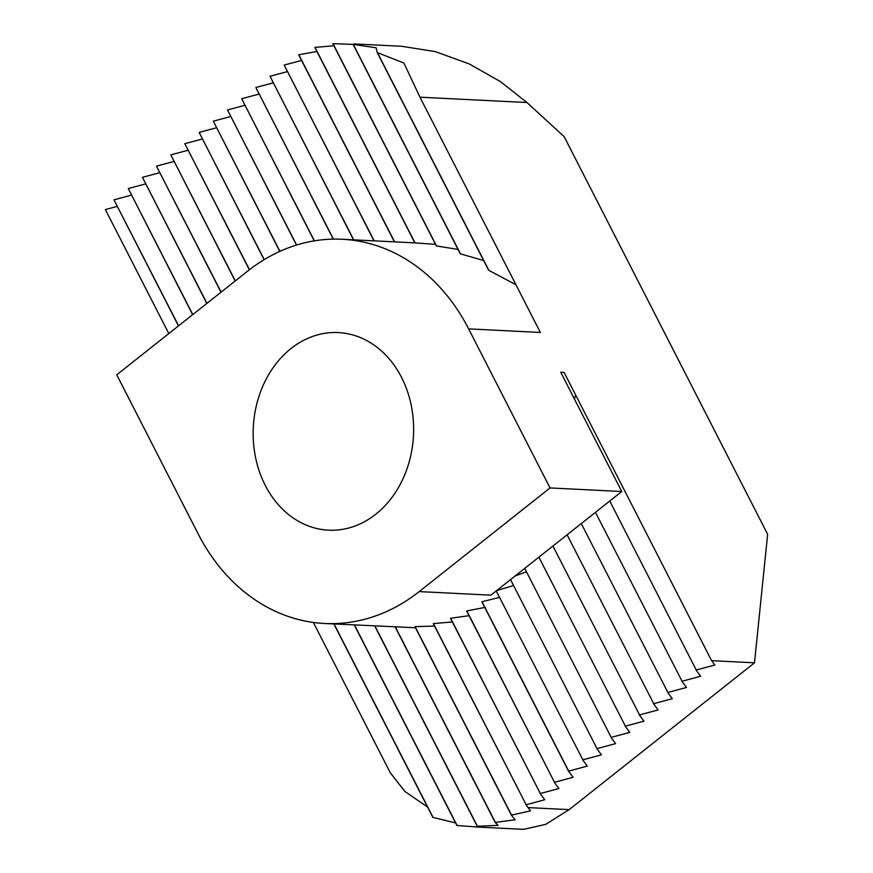 <?xml version="1.0" encoding="UTF-8"?>
<svg xmlns="http://www.w3.org/2000/svg" width="873" height="873" viewBox="0 0 873 873"><rect width="100%" height="100%" fill="white"/><g stroke="black" fill="none" stroke-linecap="round" stroke-linejoin="round"><path stroke-width="1.31" d="M265.25 485.355A98.922 80.196 -87.1 0 0 328.466 530.173A98.922 80.196 -87.1 0 0 402.311 480.237A98.922 80.196 -87.1 0 0 401.536 377.398A98.922 80.196 -87.1 0 0 338.309 332.58A98.922 80.196 -87.1 0 0 264.475 382.516A98.922 80.196 -87.1 0 0 265.25 485.355M419.968 97.187L540.354 332.46L468.637 328.881L550.034 487.942L621.751 491.51L560.706 372.214L564.078 372.389L711.593 660.675L754.501 662.814L767.64 534.298L564.165 136.668L526.965 102.523L419.968 97.187L403.893 63.031L377.431 52.62A118.706 96.237 -87.1 0 0 377.169 52.478L376.176 47.786L353.314 44.425A118.706 96.237 -87.1 0 0 353.107 44.392L333.006 43.65A118.706 96.237 -87.1 0 0 332.82 43.672L436.314 245.902A197.844 160.392 92.9 0 1 436.533 245.957L333.006 43.65M696.239 670.006L609.758 501.015L696.239 670.006L714.823 665.019L711.593 660.675M682.064 681.235L595.451 512.342L682.064 681.235L700.648 676.248L696.097 670.115M667.889 692.464L581.276 523.571L667.889 692.464L686.473 687.477L681.922 681.344M653.713 703.693L567.101 534.8L653.713 703.693L672.297 698.706L667.758 692.573M639.549 714.922L552.925 546.029L639.549 714.922L658.133 709.935L653.582 703.802M625.374 726.15L538.892 557.149L625.374 726.15L643.958 721.163L639.407 715.031M611.198 737.379L524.717 568.378L611.198 737.379L629.782 732.392L625.232 726.26M597.023 748.608L510.541 579.607L597.023 748.608L615.607 743.621L611.067 737.489M582.848 759.837L496.235 590.945L582.848 759.837L601.442 754.85L596.892 748.718M554.508 782.284L466.673 611.024A197.844 160.392 92.9 0 0 466.826 610.936L554.508 782.284L573.092 777.308L568.541 771.165L587.267 766.079L582.717 759.936M540.332 793.513L450.501 618.335A197.844 160.392 92.9 0 0 450.654 618.28L540.332 793.513L558.916 788.537L554.366 782.394M526.157 804.742L433.292 623.638A197.844 160.392 92.9 0 0 433.455 623.595L526.157 804.742L544.741 799.766L540.201 793.622M434.536 626.072L415.101 626.65A197.844 160.392 92.9 0 1 414.915 626.661L511.382 815.175A118.706 96.237 -87.1 0 0 511.534 815.087L530.511 810.875L526.026 804.851M415.101 626.65L511.534 815.087M395.185 627.01L495.198 822.464A118.706 96.237 -87.1 0 0 495.362 822.41L515.146 819.769L511.382 815.175M395.382 627.021L495.362 822.41M374.735 625.996L477.215 826.251A118.706 96.237 -87.1 0 0 477.4 826.229L498.112 825.4L495.198 822.464M374.932 626.006L477.4 826.229M354.296 624.981L456.895 825.476A118.706 96.237 -87.1 0 0 457.114 825.509L479.07 827.124L477.215 826.251M354.493 624.992L457.114 825.509M333.857 623.955L432.79 817.281A118.706 96.237 -87.1 0 0 433.052 817.412L455.619 822.966M334.053 623.966L433.052 817.412M192.78 314.586L128.287 188.557L192.649 314.695M206.956 303.357L142.463 177.328L206.814 303.466M221.131 292.128L156.496 166.208L220.989 292.237M235.306 280.899L170.813 154.87L235.164 281.008M249.482 269.681L184.847 143.75L249.34 269.79M264.235 259.597L199.153 132.412L264.093 259.685M279.938 251.337L213.328 121.183L279.775 251.413M296.624 245.029L227.504 109.954L296.46 245.084M314.4 240.85L241.679 98.725L314.225 240.872M178.605 325.815L113.981 199.895L178.474 325.924M333.431 239.115L255.844 87.496L333.246 239.115M353.718 239.835L270.019 76.267L353.521 239.824M374.157 240.85L284.194 65.049L373.96 240.839M394.596 241.865L298.828 54.726A118.706 96.237 -87.1 0 0 298.686 54.813L394.4 241.854M415.035 242.89L315.022 47.426A118.706 96.237 -87.1 0 0 314.858 47.48L414.839 242.88A197.844 160.392 92.9 0 1 415.035 242.89L435.518 244.353M353.107 44.392L460.246 253.759A197.844 160.392 92.9 0 1 460.497 253.868L353.314 44.425M754.501 662.814L569.163 809.642L545.647 824.385L523.614 829.35L476.091 826.982M354.078 43.912L401.602 46.28L435.256 51.605L469.183 63.904L500.447 81.604L526.965 102.523M301.589 60.477L284.194 65.049M117.288 206.366L105.36 209.564L168.816 333.573M131.463 195.137L114.123 199.786M145.638 183.908L128.287 188.557M159.814 172.679L142.463 177.328M173.989 161.45L156.638 166.099M188.153 150.221L170.813 154.87M202.329 138.993L184.989 143.641M216.504 127.764L199.153 132.412M230.679 116.535L213.328 121.183M244.855 105.306L227.504 109.954M259.019 94.077L241.679 98.725M273.194 82.848L255.844 87.496M287.37 71.619L270.019 76.267M377.169 52.478L488.542 270.117A197.844 160.392 92.9 0 1 488.847 270.335L377.431 52.62M468.637 328.881A197.844 160.392 -87.1 0 0 342.205 239.257A197.844 160.392 -87.1 0 0 247.583 271.165L116.753 374.812L198.149 533.872A197.844 160.392 -87.1 0 0 324.581 623.497A197.844 160.392 -87.1 0 0 419.204 591.588L490.921 595.157L496.235 590.945M550.034 487.942L419.204 591.588M496.377 590.835L510.41 579.716M510.541 579.607L524.586 568.487M524.717 568.378L538.761 557.258M538.892 557.149L552.925 546.029M553.067 545.92L567.101 534.8M567.243 534.691L581.276 523.571M581.407 523.473L595.451 512.342M595.582 512.244L609.616 501.124M621.751 491.51L609.758 501.015M499.542 597.394L482.027 601.726L568.683 771.066M482.027 601.726A197.844 160.392 92.9 0 1 481.885 601.824L568.541 771.165M313.363 622.449L390.253 772.714L404.81 791.429L427.552 807.045M415.483 627.752L324.581 623.497M452.345 621.936L433.455 623.595M469.052 615.661L450.654 618.28M484.766 607.444L466.826 610.936M488.847 270.335L515.954 284.773M460.497 253.868L483.631 260.536M436.533 245.957L458.019 249.416M333.879 45.745L315.022 47.426M316.91 51.496L298.828 54.726M513.389 585.543L496.672 590.595M526.31 571.87L515.168 575.951M575.7 395.098L574.369 398.917M569.163 809.642L528.056 807.59M414.839 242.88L342.205 239.257"/></g></svg>
